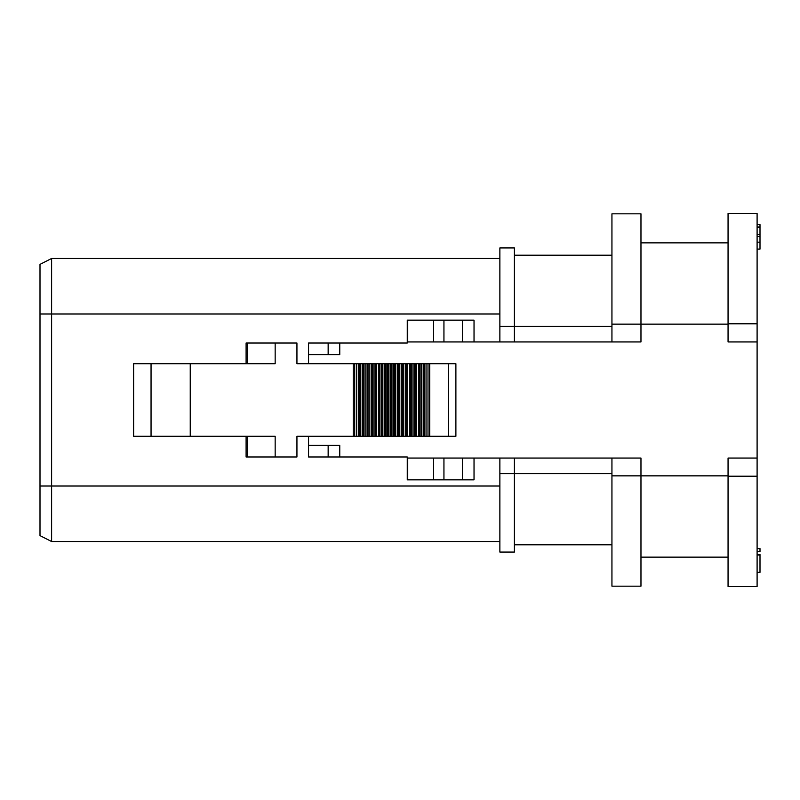 <?xml version="1.0" encoding="UTF-8"?>
<svg xmlns="http://www.w3.org/2000/svg" width="800" height="800" viewBox="0 0 800 800"><rect width="100%" height="100%" fill="white"/><g stroke="black" fill="none" stroke-linecap="round" stroke-linejoin="round"><path stroke-width="1.2" d="M757.1 458.06L757.1 476.21L728.06 476.21L728.06 458.06L757.1 458.06L757.1 341.94L728.06 341.94L728.06 213.47L757.1 213.47L757.1 341.94M757.1 476.21L757.1 586.53L728.06 586.53L728.06 476.21M448.63 436.29L448.63 363.71L455.89 363.71L455.89 436.29L296.94 436.29L296.94 456.98L275.16 456.98L275.16 436.29L151.05 436.29L151.05 363.71L133.63 363.71L133.63 436.29L151.05 436.29M296.94 436.29L308.55 436.29L308.55 445.36L339.76 445.36L339.76 456.98L308.55 456.98L308.55 445.36M353.26 436.29L353.26 363.71L296.94 363.71L296.94 343.02L246.1 343.02L246.1 363.71M353.26 363.71L448.63 363.71M728.06 324.15L640.97 324.15L640.97 213.83L611.94 213.83L611.94 341.94L407.26 341.94L407.26 343.02L339.76 343.02L339.76 354.64L308.55 354.64L308.55 363.71L296.94 363.71M275.16 343.02L275.16 363.71L151.05 363.71M40 486.01L40 535.62L51.61 541.53L51.61 258.47L40 264.38L40 486.01L499.87 486.01M611.94 475.85L611.94 586.17L640.97 586.17L640.97 475.85L611.94 475.85L611.94 458.06L640.97 458.06L640.97 475.85L728.06 475.85M611.94 324.15L640.97 324.15L640.97 341.94L611.94 341.94M308.55 354.64L308.55 343.02L339.76 343.02M407.26 341.94L407.26 320.16L474.03 320.16L474.03 341.94M339.76 456.98L407.26 456.98L407.26 458.06L611.94 458.06M474.03 458.06L474.03 479.84L407.26 479.84L407.26 458.06M499.87 458.06L499.87 552.06L514.39 552.06L514.39 473.67L499.87 473.67M514.39 458.06L514.39 473.67L611.94 473.67M611.94 326.33L499.87 326.33L499.87 247.94L514.39 247.94L514.39 341.94M499.87 326.33L499.87 341.94M499.87 541.53L51.61 541.53M499.87 258.47L51.61 258.47M611.94 544.8L514.39 544.8M611.94 255.2L514.39 255.2M640.97 213.83L611.94 213.83M728.06 557.14L640.97 557.14M728.06 242.86L640.97 242.86M354.61 436.29L354.61 363.71M358.51 436.29L358.51 363.71M359.23 436.29L359.23 363.71M363.01 436.29L363.01 363.71M363.71 436.29L363.71 363.71M367.33 436.29L367.33 363.71M367.99 436.29L367.99 363.71M371.42 436.29L371.42 363.71M372.04 436.29L372.04 363.71M375.24 436.29L375.24 363.71M375.82 436.29L375.82 363.71M378.76 436.29L378.76 363.71M379.29 436.29L379.29 363.71M381.95 436.29L381.95 363.71M382.42 436.29L382.42 363.71M384.77 436.29L384.77 363.71M385.18 436.29L385.18 363.71M387.77 436.29L387.77 363.71M388.22 436.29L388.22 363.71M391.01 436.29L391.01 363.71M391.5 436.29L391.5 363.71M394.48 436.29L394.48 363.71M395 436.29L395 363.71M398.16 436.29L398.16 363.71M398.7 436.29L398.7 363.71M402.04 436.29L402.04 363.71M402.61 436.29L402.61 363.71M406.1 436.29L406.1 363.71M406.7 436.29L406.7 363.71M410.34 436.29L410.34 363.71M410.97 436.29L410.97 363.71M414.74 436.29L414.74 363.71M415.39 436.29L415.39 363.71M419.28 436.29L419.28 363.71M419.94 436.29L419.94 363.71M423.94 436.29L423.94 363.71M424.63 436.29L424.63 363.71M429.72 436.29L429.72 363.71M275.16 456.98L246.1 456.98L246.1 436.29M757.1 224.62L760 224.62L760 242.17L757.1 242.17M760 236.48L757.1 236.48M760 234.59L757.1 234.59M760 242.17L760 249.1L757.1 249.1M757.1 548.59L760 548.59L760 551.57L757.1 551.57M757.1 554.52L760 554.52L760 572.36L757.1 572.36M760 555.03L757.1 555.03M757.1 323.79L728.06 323.79M328.15 456.98L328.15 445.36M328.15 354.64L328.15 343.02M407.73 479.84L407.73 458.06M407.73 341.94L407.73 320.16M462.42 479.84L462.42 458.06M462.42 341.94L462.42 320.16M443.94 479.84L443.94 458.06M443.94 341.94L443.94 320.16M433.59 479.84L433.59 458.06M433.59 341.94L433.59 320.16M499.87 313.99L40 313.99M190.24 436.29L190.24 363.71M356.32 436.29L356.32 363.71M358.29 436.29L358.29 363.71M360.79 436.29L360.79 363.71M362.77 436.29L362.77 363.71M365.11 436.29L365.11 363.71M367.07 436.29L367.07 363.71M369.22 436.29L369.22 363.71M371.14 436.29L371.14 363.71M373.08 436.29L373.08 363.71M374.95 436.29L374.95 363.71M376.66 436.29L376.66 363.71M378.46 436.29L378.46 363.71M379.93 436.29L379.93 363.71M381.64 436.29L381.64 363.71M382.85 436.29L382.85 363.71M384.46 436.29L384.46 363.71M385.4 436.29L385.4 363.71M386.88 436.29L386.88 363.71M388.57 436.29L388.57 363.71M390.13 436.29L390.13 363.71M391.97 436.29L391.97 363.71M393.6 436.29L393.6 363.71M395.6 436.29L395.6 363.71M397.29 436.29L397.29 363.71M399.43 436.29L399.43 363.71M401.18 436.29L401.18 363.71M403.46 436.29L403.46 363.71M405.27 436.29L405.27 363.71M407.67 436.29L407.67 363.71M409.52 436.29L409.52 363.71M412.05 436.29L412.05 363.71M413.94 436.29L413.94 363.71M416.58 436.29L416.58 363.71M418.5 436.29L418.5 363.71M421.25 436.29L421.25 363.71M423.19 436.29L423.19 363.71M426.04 436.29L426.04 363.71M428 436.29L428 363.71M247.64 363.71L247.64 343.02M247.64 456.98L247.64 436.29M760 227.41L757.1 227.41M760 226.97L757.1 226.97"/></g></svg>
